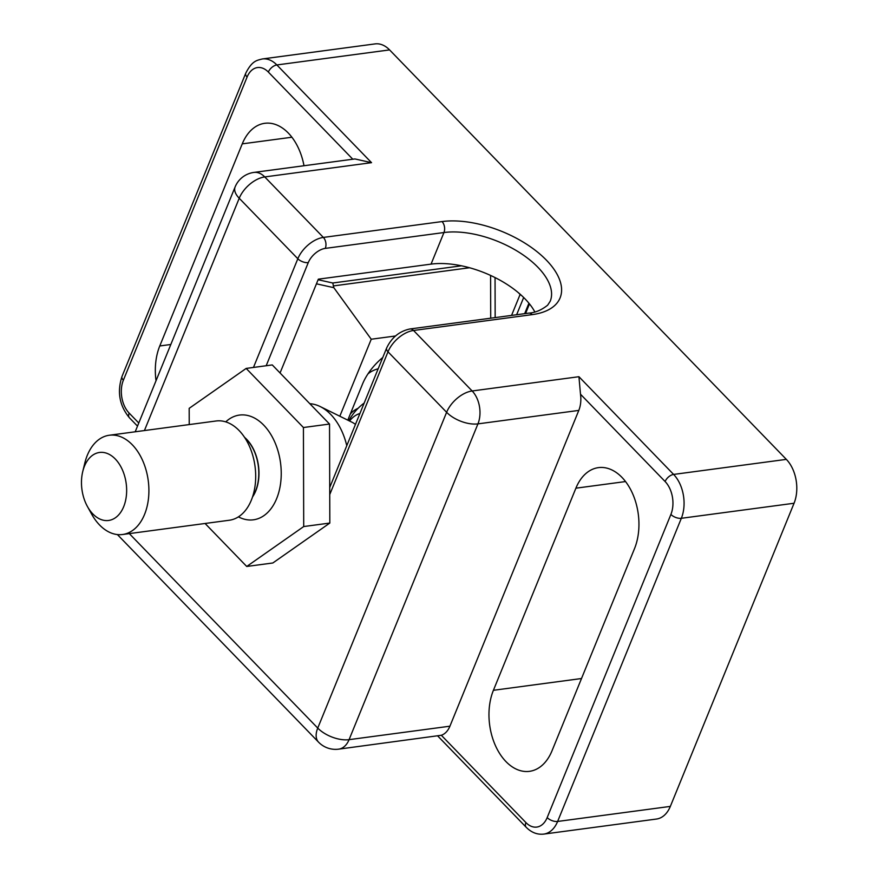 <?xml version="1.0" encoding="UTF-8"?>
<svg xmlns="http://www.w3.org/2000/svg" width="878" height="878" viewBox="0 0 878 878"><rect width="100%" height="100%" fill="white"/><g stroke="black" fill="none" stroke-linecap="round" stroke-linejoin="round"><path stroke-width="1.32" d="M505.958 761.588A51.253 33.364 -97.6 0 0 529.5 771.334A51.253 33.364 -97.6 0 0 552.021 750.778L634.498 548.673A51.253 33.364 -97.6 0 0 632.533 493.48A51.253 33.364 -97.6 0 0 598.412 467.634A51.253 33.364 -97.6 0 0 575.891 488.19L493.414 690.295A51.253 33.364 -97.6 0 0 505.958 761.588M389.58 49.903L276.855 64.95A31.542 20.534 82.4 0 0 262.368 58.958L375.093 43.9A31.542 20.534 82.4 0 1 389.58 49.903L786.337 459.37A31.542 20.534 82.4 0 1 794.063 503.248L681.339 518.294L557.629 821.457L670.342 806.399L794.063 503.248M670.342 806.399A31.542 20.534 82.4 0 1 656.481 819.042L543.767 834.1A31.542 20.534 82.4 0 0 557.629 821.457A7.88 3.951 22.2 0 1 547.181 817.594L670.902 514.431A23.651 15.398 -97.6 0 0 665.107 481.528L580.501 394.222A23.651 15.398 82.4 0 1 578.8 410.41L477.939 423.876L349.071 739.66L449.92 726.194L578.8 410.41M280.06 372.974L318.341 279.171L431.054 264.124L443.95 232.538L325.288 248.386A15.771 8.989 135.9 0 0 308.277 262.599L266.177 365.753M534.834 311.92A70.964 35.592 22.2 0 0 431.054 264.124M449.92 726.194A23.651 15.398 82.4 0 1 441.327 735.27L525.922 822.576A23.651 15.398 -97.6 0 0 547.181 817.594M303.997 165.733A51.253 33.364 -97.6 0 0 264.772 123.304A51.253 33.364 -97.6 0 0 242.251 143.86L159.774 345.965A51.253 33.364 -97.6 0 0 156.032 380.745M580.501 394.222L578.931 376.706L673.613 474.427L786.337 459.37M352.802 159.225L268.35 72.062A7.88 4.489 -44.1 0 1 276.855 64.95L371.537 162.671L354.931 158.94L253.885 172.428A23.651 15.398 82.4 0 1 264.75 176.928L323.356 237.422L442.018 221.574A78.844 39.543 -157.8 0 1 546.423 260.184A78.844 39.543 -157.8 0 1 532.189 314.631L413.538 330.479L472.144 390.973L578.931 376.706M129.307 533.604L317.748 728.081A23.651 11.864 -157.8 0 0 349.071 739.66A23.651 15.398 82.4 0 1 338.678 749.154L441.327 735.27M395.506 335.989L371.24 339.226L339.819 416.227M347.798 420.156L362.504 384.103A44.405 25.308 135.9 0 1 382.797 357.456M318.11 279.742L332.773 283.001L333.827 287.677L371.24 339.226M349.576 421.023A38.632 25.155 82.4 0 1 359.914 413.505M309.857 403.726A55.193 35.932 82.4 0 1 320.196 406.558A55.193 35.932 82.4 0 1 330.699 414.394A55.193 35.932 82.4 0 1 346.777 445.717M92.848 513.937A34.297 22.323 -97.6 0 0 123.677 506.705A34.297 22.323 -97.6 0 0 115.27 458.985A34.297 22.323 -97.6 0 0 82.752 471.508A34.297 22.323 -97.6 0 0 87.416 506.485A34.297 22.323 -97.6 0 0 92.848 513.937M82.752 471.508L84.815 463.046A50.068 32.596 82.4 0 1 109.3 435.247A50.068 32.596 82.4 0 1 132.293 444.773A50.068 32.596 82.4 0 1 148.492 498.364A50.068 32.596 82.4 0 1 122.558 534.504A50.068 32.596 82.4 0 1 99.565 524.978A50.068 32.596 82.4 0 1 91.63 514.102L87.416 506.485M109.3 435.247L216.087 420.99A50.068 32.596 82.4 0 1 239.079 430.505A50.068 32.596 82.4 0 1 255.278 484.096A50.068 32.596 82.4 0 1 229.345 520.237L122.558 534.504M205.079 523.486L246.729 566.464L303.711 526.548L303.426 427.52L246.169 368.42L189.176 408.347L189.231 424.579M303.711 526.548L329.821 523.058L272.828 562.985L246.729 566.464M303.426 427.52L329.535 424.041L329.821 523.058M246.169 368.42L272.268 364.93L329.535 424.041M532.189 314.631A7.88 5.136 -97.6 0 0 528.567 313.139C535.141 312.755 541.506 310.099 547.663 305.171L550.221 301.231A70.964 35.592 22.2 0 0 520.226 253.007A70.964 35.592 22.2 0 0 443.95 232.538A7.88 5.136 -97.6 0 0 442.018 221.574M338.678 749.154A23.651 23.651 0 0 1 318.56 742.162A23.651 13.477 -44.1 0 1 317.748 728.081L446.617 412.298L387.999 351.804L329.733 494.588M253.468 367.443L297.829 258.747L239.222 198.252L144.42 430.56M268.35 72.062A23.651 15.398 -97.6 0 0 247.091 77.044L123.37 380.207A23.651 15.398 -97.6 0 0 129.165 413.11L138.779 423.02M371.537 162.671L264.75 176.928A23.651 13.477 135.9 0 0 239.222 198.252A23.651 11.864 22.2 0 1 235.117 186.937L135.19 431.789M170.826 344.483L159.774 345.965M291.902 137.231L242.251 143.86M625.531 481.561L575.891 488.19M581.51 678.518L493.414 690.295M472.144 390.973A23.651 15.398 82.4 0 1 477.939 423.876A23.651 11.864 -157.8 0 1 446.617 412.298A23.651 13.477 135.9 0 1 472.144 390.973M409.916 328.976A7.88 5.136 -97.6 0 1 413.538 330.479A23.651 13.477 135.9 0 0 387.999 351.804A7.88 3.951 -157.8 0 1 386.638 348.028C391.61 337.58 399.369 331.226 409.916 328.976L528.567 313.139M308.277 262.599A7.88 3.951 -157.8 0 1 297.829 258.747A23.651 13.477 -44.1 0 1 323.356 237.422A7.88 5.136 -97.6 0 1 325.288 248.386M665.107 481.528A7.88 4.489 -44.1 0 1 673.613 474.427A31.542 20.534 82.4 0 1 681.339 518.294A7.88 3.951 22.2 0 1 670.902 514.431M525.922 822.576A7.88 4.489 135.9 0 0 526.196 827.274L437.683 735.929M247.091 77.044A7.88 3.951 -157.8 0 1 245.719 73.28C252.085 60.714 256.727 60.417 262.368 58.958M123.37 380.207A7.88 3.951 -157.8 0 1 122.009 376.432L245.719 73.28M129.165 413.11A7.88 4.489 135.9 0 0 129.439 417.807C119.441 405.669 116.961 391.884 122.009 376.432M378.177 368.76A58.343 29.259 22.2 0 0 367.926 373.94M358.081 408.314A58.343 29.259 22.2 0 0 350.256 414.12M332.773 283.001L461.51 265.804M490.714 318.187L490.593 275.429M469.543 267.746L333.267 285.943M333.827 287.677L316.442 283.813M511.556 315.411L520.105 294.459L518.481 292.78M495.049 277.569L495.159 317.595M524.66 313.655L528.918 303.206M523.672 297.499L516.637 314.73M520.193 294.262A3.15 1.8 135.9 0 0 520.105 294.459A3.15 1.58 22.2 0 0 521.51 295.436M320.196 406.558L351.858 422.153A33.759 21.972 82.4 0 1 355.469 424.414M244.83 437.76A37.063 24.123 82.4 0 1 246.509 439.373A37.063 24.123 82.4 0 1 252.677 496.509M225.745 421.868A52.823 34.385 82.4 0 1 263.718 425.128A52.823 34.385 82.4 0 1 278.809 492.251A52.823 34.385 82.4 0 1 238.432 516.857M252.513 496.992A37.063 24.123 -97.6 0 0 246.696 439.351A37.063 24.123 -97.6 0 0 244.545 437.332M318.56 742.162L117.4 534.57M253.885 172.428A23.651 23.651 0 0 0 235.117 186.937M329.711 487.509L386.638 348.028M526.196 827.274C531.409 832.542 537.27 834.813 543.767 834.1M137.506 426.126L129.439 417.807M525.549 313.534L529.478 303.898M364.183 403.046A55.193 55.193 0 0 0 348.818 420.65"/></g></svg>
